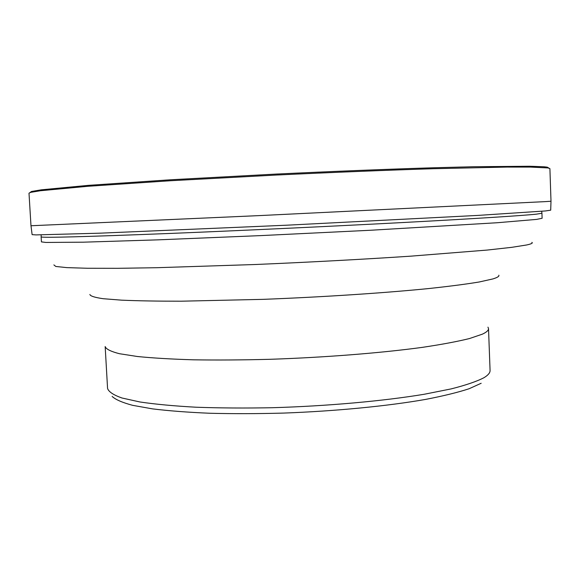 <?xml version="1.0" encoding="UTF-8"?>
<svg xmlns="http://www.w3.org/2000/svg" width="580" height="580" viewBox="0 0 580 580"><rect width="100%" height="100%" fill="white"/><g stroke="black" fill="none" stroke-linecap="round" stroke-linejoin="round"><path stroke-width="0.87" d="M29 193.183L30.726 192.35L40.527 190.726L87.826 186.296L170.237 180.75L276.123 175.051C332.123 172.383 386.751 170.186 433.042 168.722L506.963 167.076L530.432 167.083L548.107 167.946L549.905 168.62L551 201.231L545.729 201.601L259.855 215.579L30.979 225.75L29 193.183M30.986 225.758L32.117 234.632L36.003 234.907L99.252 233.204L287.071 225.185L477.978 215.405L545.439 210.953L550.703 210.177L550.993 201.231M29.972 192.567L31.523 191.472L41.318 189.819L88.501 185.346L170.643 179.771L276.131 174.072C331.912 171.419 386.331 169.244 432.462 167.801L473.548 166.721L529.569 166.243L543.699 166.757L547.23 167.149L548.876 168.099M481.168 383.271L469.089 388.745C457.845 392.428 443.345 395.98 425.604 399.41C387.701 406.072 335.994 411.14 283.852 413.076C257.984 413.779 233.436 413.845 210.214 413.272C188.254 412.351 169.063 410.887 152.641 408.893L132.624 405.326C122.402 402.592 115.565 399.627 112.128 396.43M105.168 346.521L105.176 346.695C106.263 349.225 111.034 351.567 119.487 353.72L137.431 356.512C152.888 358.063 171.644 359.165 193.684 359.817C217.311 360.18 242.723 360.006 269.918 359.303C325.025 357.454 381.147 352.988 422.363 347.362C441.663 344.484 457.388 341.533 469.532 338.531L482.437 334.138C486.576 332.188 488.607 330.346 488.519 328.613L487.961 327.156M542.111 218.283L536.667 219.392L497.364 222.727L370.729 230.245L261.007 235.596L158.137 239.844L83.085 242.186L45.871 242.447L41.434 241.896L41.129 236.872C41.028 237.967 84.093 236.821 170.324 233.436C240.106 230.615 330.897 226.36 402.672 222.546C474.527 218.718 522.13 215.651 536.486 214.143L541.938 213.259L542.111 218.283M488.519 328.613L490.071 370.431C490.18 372.73 488.179 375.137 484.075 377.645L484.061 377.66C476.861 381.408 465.907 385.156 451.182 388.897L424.27 394.255C383.199 401.077 327.25 406.116 272.274 407.718C245.137 408.233 219.769 408.066 196.178 407.225C174.167 406.022 155.425 404.267 139.954 401.976L121.988 398.003C113.506 395.016 108.699 391.841 107.568 388.47L105.176 346.695M498.836 275.188C499.373 276.312 497.372 277.559 492.84 278.944L479.225 281.981C466.276 284.135 449.377 286.332 428.533 288.572C383.946 293.023 322.821 297.047 263.117 299.352L181.032 301.201C157.528 301.208 137.707 300.861 121.575 300.157L103.168 298.707C94.757 297.482 90.32 296.075 89.871 294.473M53.882 264.9L55.811 266.466L66.809 267.619L87.413 268.264L117.631 268.315L156.767 267.706L254.946 264.524C308.901 262.24 363.464 259.303 410.734 256.164L487.157 250.067L511.748 247.334L526.64 244.977C531.374 243.948 533.121 243.078 531.882 242.36M547.23 167.149L548.107 167.946M31.523 191.472L30.726 192.35M41.187 234.893L41.129 236.872M541.698 211.287L541.938 213.259"/></g></svg>
